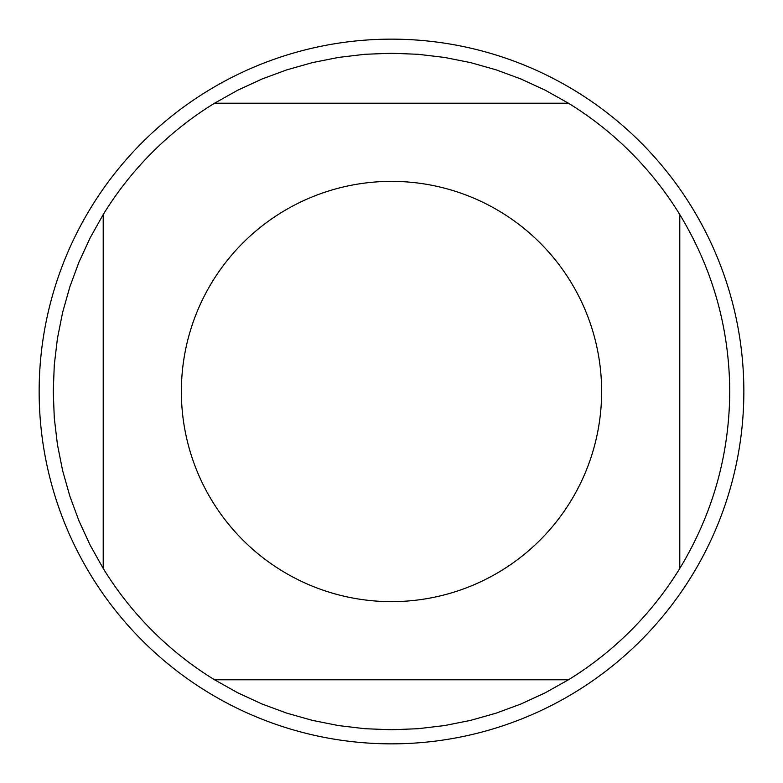 <?xml version="1.0" encoding="UTF-8"?>
<svg xmlns="http://www.w3.org/2000/svg" width="783" height="783" viewBox="0 0 783 783"><rect width="100%" height="100%" fill="white"/><g stroke="black" fill="none" stroke-linecap="round" stroke-linejoin="round"><path stroke-width="1.17" d="M743.85 391.5A352.35 352.35 0 0 1 391.5 743.85A352.35 352.35 0 0 1 39.15 391.5A352.35 352.35 0 0 1 391.5 39.15A352.35 352.35 0 0 1 743.85 391.5M601.628 391.5A210.128 210.128 0 0 0 334.39 189.28A210.128 210.128 0 0 0 212.408 501.414A210.128 210.128 0 0 0 601.628 391.5M679.791 568.438C712.696 514.049 729.355 455.07 729.756 391.5C729.355 327.93 712.696 268.951 679.791 214.562A338.256 338.256 0 0 0 568.438 103.209L545.242 90.202L521.106 79.054L496.158 69.844L470.563 62.611L444.48 57.423L418.073 54.291L391.5 53.244L364.927 54.291L338.52 57.423L312.437 62.611L286.842 69.844L261.894 79.054L237.758 90.202L214.562 103.209A338.256 338.256 0 0 0 103.209 214.562L90.202 237.758L79.054 261.894L69.844 286.842L62.611 312.437L57.423 338.52L54.291 364.927L53.244 391.5L54.291 418.073L57.423 444.48L62.611 470.563L69.844 496.158L79.054 521.106L90.202 545.242L103.209 568.438A338.256 338.256 0 0 0 214.562 679.791L237.758 692.798L261.894 703.946L286.842 713.156L312.437 720.389L338.52 725.577L364.927 728.709L391.5 729.756L418.073 728.709L444.48 725.577L470.563 720.389L496.158 713.156L521.106 703.946L545.242 692.798L568.438 679.791A338.256 338.256 0 0 0 679.791 568.438L679.791 214.562A338.256 338.256 0 0 0 568.438 103.209L214.562 103.209A338.256 338.256 0 0 0 103.209 214.562L103.209 568.438M214.562 679.791L568.438 679.791"/></g></svg>
